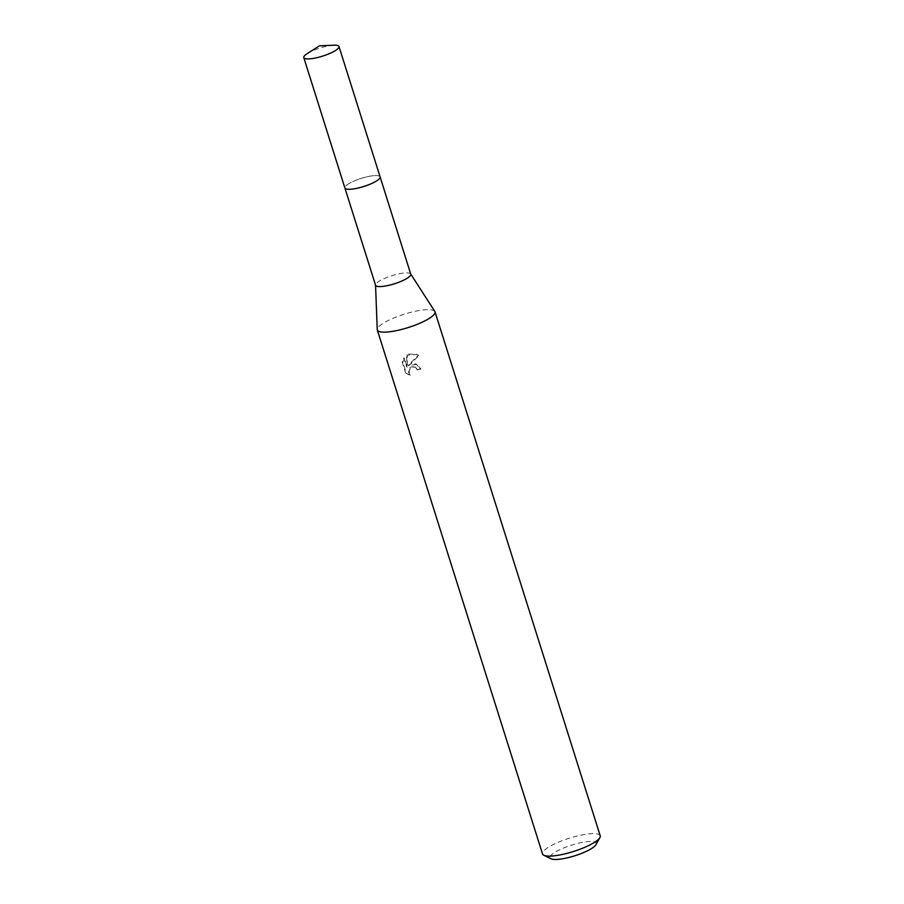 <?xml version="1.0" encoding="UTF-8"?>
<svg xmlns="http://www.w3.org/2000/svg" width="904" height="904" viewBox="0 0 904 904"><rect width="100%" height="100%" fill="white"/><g stroke="black" fill="none" stroke-linecap="round" stroke-linejoin="round"><path stroke-width="0.68" stroke-dasharray="4.52 3.39" d="M379.782 178.19A18.453 4.249 -17.5 0 0 380.109 177.489A18.453 4.249 -17.5 0 0 380.098 176.89A18.453 4.249 -17.5 0 0 356.718 179.964A18.453 4.249 -17.5 0 0 344.91 187.987A18.453 4.249 -17.5 0 0 345.249 188.484A18.453 4.249 -17.5 0 0 345.916 188.868M356.707 179.941A18.453 4.249 -17.5 0 0 345.226 188.473A18.453 4.249 -17.5 0 0 368.29 184.891A18.453 4.249 -17.5 0 0 380.109 177.478A18.453 4.249 -17.5 0 0 356.707 179.941M410.766 274.183A18.453 4.249 -17.5 0 0 410.653 273.935A18.453 4.249 -17.5 0 0 387.387 277.257A18.453 4.249 -17.5 0 0 375.533 285.009A18.453 4.249 -17.5 0 0 375.578 285.28M434.813 311.405A30.239 6.961 -17.5 0 0 396.675 316.841A30.239 6.961 -17.5 0 0 377.239 329.553M411.422 363.623L408.156 365.431L418.247 355.249L416.394 354.232L408.405 354.074L406.732 354.956L406.653 366.866L403.828 357.894L402.178 361.995L405.67 373.069L407.749 374.346L409.67 374.911L408.371 371.239L409.851 367.86L411.376 366.854L414.71 366.911L417.241 369.725A30.239 6.961 162.5 0 1 420.281 368.696L416.055 364.018L411.422 363.623M600.211 835.771A30.239 6.961 -17.5 0 0 561.881 840.81A30.239 6.961 -17.5 0 0 542.524 853.952M595.951 844.664A24.193 5.571 -17.5 0 0 565.542 847.229A24.193 5.571 -17.5 0 0 551.112 858.8M410.314 375.183L406.337 373.352L402.845 362.278L404.472 358.165L407.297 367.137L407.365 355.227L417.049 354.515L418.914 355.532L408.789 365.702L416.699 364.301L420.936 368.979A28.227 6.497 -17.5 0 0 417.874 369.996L415.343 367.182L412.009 367.126L409.444 369.679L409.252 373.375L410.314 375.183L409.67 374.911M417.874 369.996L417.241 369.725M402.845 362.278L402.178 361.995M406.337 373.352L405.67 373.069M420.936 368.979L420.281 368.696M408.789 365.702L408.156 365.431M404.472 358.165L403.828 357.894M407.297 367.137L406.653 366.866M407.365 355.227L406.732 354.956M418.914 355.532L418.247 355.249M333.938 45.2A18.453 4.249 -17.5 0 0 307.179 53.641M380.109 176.868A18.464 4.249 -17.5 0 0 379.183 176.009A18.464 4.249 -17.5 0 0 358.933 179.128A18.464 4.249 -17.5 0 0 344.887 187.975M407.749 374.346L408.405 374.629M416.055 364.018L416.699 364.301M416.394 354.232L417.049 354.515M414.71 366.911L415.343 367.182"/><path stroke-width="1.36" d="M345.916 188.868A18.453 4.249 -17.5 0 0 368.29 184.913A18.453 4.249 -17.5 0 0 379.782 178.19M344.955 188.156L375.578 285.28A18.453 4.249 -17.5 0 0 398.958 282.206A18.453 4.249 -17.5 0 0 410.766 274.183L380.155 177.06M375.544 285.144L377.239 329.553A30.239 6.961 -17.5 0 0 377.318 329.994A30.239 6.961 -17.5 0 0 415.648 324.954A30.239 6.961 -17.5 0 0 435.005 311.801A30.239 6.961 -17.5 0 0 434.813 311.405L410.732 274.048M377.318 329.994L542.524 853.952A30.239 6.961 -17.5 0 0 543.835 855.263A30.239 6.961 -17.5 0 0 580.854 848.912A30.239 6.961 -17.5 0 0 599.883 837.59A30.239 6.961 -17.5 0 0 600.211 835.771L435.005 311.801M543.835 855.263L551.112 858.8A24.193 5.571 -17.5 0 0 580.718 853.715A24.193 5.571 -17.5 0 0 595.951 844.664L599.883 837.59M338.051 45.641A18.453 4.249 -17.5 0 0 333.938 45.2L319.428 45.81L307.179 53.641A18.453 4.249 -17.5 0 0 303.789 57.596A18.453 4.249 -17.5 0 0 304.727 58.455A18.453 4.249 -17.5 0 0 324.954 55.336A18.453 4.249 -17.5 0 0 338.989 46.499A18.453 4.249 -17.5 0 0 338.051 45.641M303.789 57.596L344.887 187.975A18.464 4.249 -17.5 0 0 345.814 188.834A18.464 4.249 -17.5 0 0 366.063 185.715A18.464 4.249 -17.5 0 0 380.109 176.868L338.989 46.499"/></g></svg>
